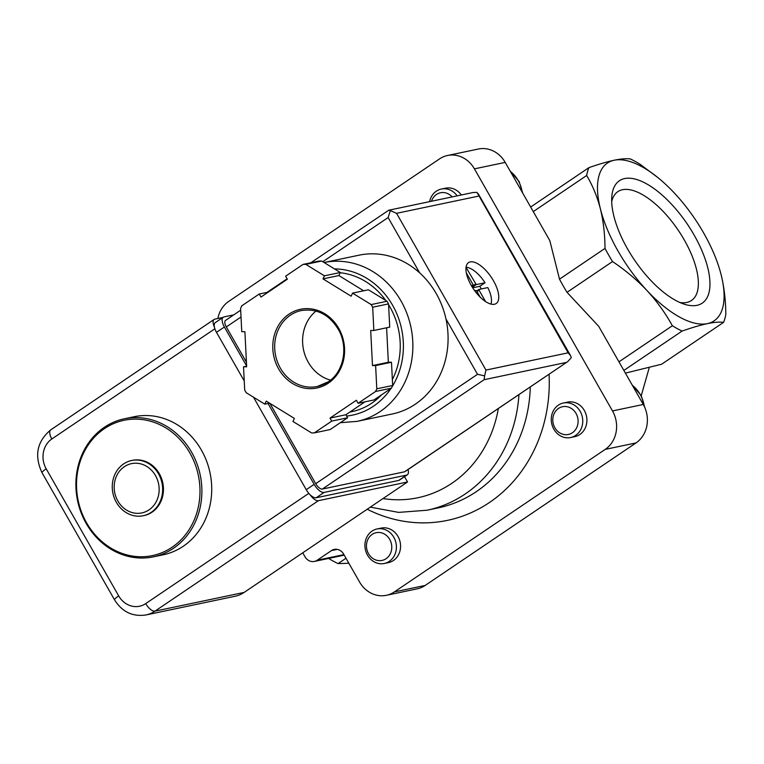 <?xml version="1.0" encoding="UTF-8"?>
<svg xmlns="http://www.w3.org/2000/svg" width="764" height="764" viewBox="0 0 764 764"><rect width="100%" height="100%" fill="white"/><g stroke="black" fill="none" stroke-linecap="round" stroke-linejoin="round"><path stroke-width="1.15" d="M148.99 509.894A25.193 22.376 78.1 0 1 114.208 488.492A25.193 22.376 78.1 0 1 146.803 466.46A25.193 22.376 78.1 0 1 148.99 509.894M151.262 512.319A28.22 25.059 78.1 0 1 143.25 515.729A28.22 25.059 78.1 0 1 112.929 493.267A28.22 25.059 78.1 0 1 131.656 460.501A28.22 25.059 78.1 0 1 160.602 478.264A28.22 25.059 78.1 0 1 151.262 512.319M131.656 460.501L132.458 460.339A28.22 25.059 78.1 0 1 161.405 478.102A28.22 25.059 78.1 0 1 152.065 512.157A28.22 25.059 78.1 0 1 144.052 515.566L143.25 515.729M172.081 547.253A69.132 61.397 78.1 0 1 76.61 488.53A69.132 61.397 78.1 0 1 166.075 428.06A69.132 61.397 78.1 0 1 172.081 547.253M173.409 548.332A70.546 62.648 78.1 0 1 153.383 556.851A70.546 62.648 78.1 0 1 77.575 500.687A70.546 62.648 78.1 0 1 124.398 418.777A70.546 62.648 78.1 0 1 196.768 463.194A70.546 62.648 78.1 0 1 173.409 548.332M124.398 418.777L134.225 416.714A70.546 62.648 78.1 0 1 206.605 461.131A70.546 62.648 78.1 0 1 183.245 546.27A70.546 62.648 78.1 0 1 163.219 554.788L153.383 556.851M623.863 370.425L682.09 331.07C691.792 327.661 700.225 325.178 707.397 323.63C714.359 322.217 719.755 321.797 723.575 322.36A105.814 45.716 -124.1 0 0 725.8 314.52C725.733 300.529 724.196 287.35 721.187 274.992A95.233 41.151 -124.1 0 1 707.397 323.63A95.233 41.151 -124.1 0 1 647.003 290.568A95.233 41.151 -124.1 0 1 600.399 208.868A95.233 41.151 -124.1 0 1 614.199 160.23C621.161 158.816 626.547 158.396 630.376 158.96A105.814 45.716 -124.1 0 1 640.108 164.289L657.556 177.334M533.262 211.599L586.666 175.51A105.814 45.716 -124.1 0 1 588.882 167.669C598.584 164.26 607.017 161.787 614.199 160.23A95.233 41.151 -124.1 0 1 659.332 178.786A95.233 41.151 -124.1 0 1 674.593 193.292A95.233 41.151 -124.1 0 1 718.848 266.827A95.233 41.151 -124.1 0 1 721.187 274.992M649.056 368.324L641.254 395.647M588.882 167.669L530.655 207.025M696.959 305.333A73.907 31.935 -124.1 0 1 684.448 304.244A73.907 31.935 -124.1 0 1 634.34 259.808A73.907 31.935 -124.1 0 1 611.792 196.749A73.907 31.935 -124.1 0 1 680.208 214.369A73.907 31.935 -124.1 0 1 696.959 305.333M723.575 322.36L661.662 364.208L625.401 373.118M346.006 558.245L338.089 563.593L348.871 563.278M586.666 175.51C592.635 185.509 597.209 196.625 600.399 208.868C603.398 221.226 604.926 234.395 605.012 248.395L559.506 279.156L549.793 240.574L505.205 162.398A28.22 25.059 -101.9 0 0 478.321 149.037L447.542 155.493A28.22 25.059 -101.9 0 0 439.539 158.902L228.713 301.408A28.22 25.059 -101.9 0 0 217.864 318.502M682.09 331.07A105.814 45.716 -124.1 0 1 672.358 325.741C665.444 313.173 656.992 301.455 647.003 290.568C636.813 279.796 625.315 270.131 612.518 261.565A105.814 45.716 -124.1 0 1 605.012 248.395M672.358 325.741L618.955 361.84M338.089 563.593A105.814 45.716 -124.1 0 1 328.635 558.436M612.518 261.565L567.012 292.316A105.814 45.716 -124.1 0 1 559.506 279.156M302.735 552.811L304.989 556.746A9.875 8.767 -101.9 0 0 314.396 561.425A9.875 8.767 -101.9 0 0 317.194 560.232L331.423 550.615A9.875 8.767 -101.9 0 1 334.231 549.421A9.875 8.767 -101.9 0 1 343.638 554.101L359.519 581.939A28.22 25.059 -101.9 0 0 386.393 595.299L417.173 588.843A28.22 25.059 -101.9 0 0 425.185 585.434L636.001 442.929A28.22 25.059 -101.9 0 0 643.278 404.471L598.68 326.285L567.012 292.316M386.393 595.299A28.22 25.059 -101.9 0 0 394.405 591.89L605.222 449.385A28.22 25.059 -101.9 0 0 612.499 410.927L474.425 168.863A28.22 25.059 -101.9 0 0 447.542 155.493M570.632 437.533L574.786 436.664A17.639 15.662 -101.9 0 0 579.79 434.535A17.639 15.662 -101.9 0 0 585.635 413.248A17.639 15.662 -101.9 0 0 567.537 402.141L563.383 403.01A17.639 15.662 78.1 0 1 581.48 414.117A17.639 15.662 78.1 0 1 575.636 435.404A17.639 15.662 78.1 0 1 570.632 437.533A17.639 15.662 78.1 0 1 551.675 423.495A17.639 15.662 78.1 0 1 563.383 403.01M384.292 563.488L388.446 562.619A17.639 15.662 -101.9 0 0 393.45 560.489A17.639 15.662 -101.9 0 0 399.295 539.203A17.639 15.662 -101.9 0 0 381.198 528.096L377.044 528.974A17.639 15.662 78.1 0 1 395.141 540.072A17.639 15.662 78.1 0 1 389.296 561.359A17.639 15.662 78.1 0 1 384.292 563.488A17.639 15.662 78.1 0 1 365.335 549.45A17.639 15.662 78.1 0 1 377.044 528.974M461.313 194.982A17.639 15.662 -101.9 0 0 445.498 188.183L441.344 189.052A17.639 15.662 78.1 0 1 457.158 195.861M611.706 201.706A65.714 28.392 -124.1 0 1 617.875 191.63A65.714 28.392 -124.1 0 1 678.193 230.165A65.714 28.392 -124.1 0 1 691.468 300.51A65.714 28.392 -124.1 0 1 686.826 302.439A65.714 28.392 -124.1 0 1 679.817 302.477M431.488 201.247A14.172 12.587 78.1 0 1 452.154 196.911M429.597 201.648A17.639 15.662 78.1 0 1 441.344 189.052M386.049 558.713A14.172 12.587 78.1 0 1 366.472 546.671A14.172 12.587 78.1 0 1 384.817 534.275A14.172 12.587 78.1 0 1 386.049 558.713M572.389 432.758A14.172 12.587 78.1 0 1 552.811 420.716A14.172 12.587 78.1 0 1 571.157 408.32A14.172 12.587 78.1 0 1 572.389 432.758M214.369 326.916A9.875 4.269 -124.1 0 1 214.121 319.428A9.875 4.269 -124.1 0 1 214.818 319.142L222.926 317.432M214.865 328.778L51.828 438.985A21.869 19.425 -101.9 0 0 46.193 468.79L118.678 595.882A9.875 1.547 150.3 0 0 114.543 599.836C122.106 611.878 132.583 616.92 145.981 614.963L235.14 596.245A31.744 28.192 -101.9 0 0 244.146 592.415L154.996 611.133L318.378 500.697A9.875 4.269 -124.1 0 1 310.108 494.747M318.378 500.697L407.537 481.979L404.519 476.688M244.146 592.415L407.537 481.979M415.329 404.185A81.118 72.045 -101.9 0 0 445.975 318.999A81.118 72.045 -101.9 0 0 419.665 272.863A81.118 72.045 -101.9 0 0 358.965 255.195L324.079 262.52A81.118 72.045 -101.9 0 1 407.05 313.842A81.118 72.045 -101.9 0 1 380.109 411.576A81.118 72.045 -101.9 0 1 357.084 421.375L392.304 413.983A81.118 72.045 -101.9 0 0 415.329 404.185M472.333 287.235L476.23 284.6L466.04 267.362M476.23 284.6L485.035 282.747L479.773 286.309L472.687 287.799M466.059 267.266A23.283 10.056 -124.1 0 1 485.035 282.747M466.327 272.834L473.031 284.59L473.107 285.239L471.369 285.621M474.454 290.396L476.488 290.645L480.193 297.139M373.854 330.459L372.679 307.224A84.651 75.178 -101.9 0 0 371.17 304.578L352.557 293.128L351.134 296.184L323.01 278.879L324.433 275.823L305.82 264.373A84.651 75.178 -101.9 0 0 303.06 264.401L285.621 276.196L287.35 279.213L260.992 297.034L259.263 294.006L241.825 305.791A84.651 75.178 -101.9 0 0 240.584 308.475L241.758 331.71L244.9 331.681L246.667 366.796L243.525 366.825L244.7 390.06A84.651 75.178 -101.9 0 0 246.209 392.715L264.822 404.166L266.244 401.11L294.369 418.405L292.946 421.461L311.559 432.911A84.651 75.178 -101.9 0 0 314.319 432.882L331.757 421.098L330.029 418.07L356.387 400.25L358.106 403.277L375.554 391.493A84.651 75.178 -101.9 0 0 376.795 388.819L375.621 365.574L372.479 365.603L370.702 330.497L373.854 330.459L389.716 327.135L388.542 303.891L372.679 307.224M363.654 290.798L338.872 275.546L340.295 272.49L321.682 261.049A84.651 75.178 -101.9 0 0 318.922 261.068L303.06 264.401M321.682 261.049L305.82 264.373M388.542 303.891A84.651 75.178 -101.9 0 0 387.033 301.245L371.17 304.578M358.106 403.277L373.978 399.954L391.416 388.16A84.651 75.178 -101.9 0 0 392.658 385.486L376.795 388.819M391.416 388.16L375.554 391.493M364.972 401.835L345.891 414.737L347.62 417.765L330.182 429.549L314.319 432.882M392.658 385.486L391.483 362.241L388.341 362.27L386.603 327.785M387.033 301.245L368.42 289.795L352.557 293.128M494.432 304.263A24.687 10.667 -124.1 0 1 472.343 287.245A24.687 10.667 -124.1 0 1 468.523 262.625A24.687 10.667 -124.1 0 1 491.185 277.103A24.687 10.667 -124.1 0 1 496.18 303.528A24.687 10.667 -124.1 0 1 494.432 304.263M322.78 261.727L388.122 217.559L390.337 210.568L396.564 213.328L485.961 370.072L568.139 352.825L570.507 355.537L571.281 357.676L567.738 361.611L404.519 471.808A7.057 3.046 55.9 0 0 405.016 471.598L567.738 361.611M390.337 210.568L388.761 210.215L473.097 192.509L476.994 192.375L568.139 352.825M388.761 210.215L310.824 262.768M240.67 310.194L225.533 320.422A7.057 3.046 55.9 0 0 226.316 326.935L246.438 362.222M269.902 403.363L315.713 483.679A7.057 3.046 55.9 0 0 322.341 489.065L404.519 471.808M322.341 489.065L484.147 379.689L484.615 375.869L477.519 374.303L315.713 483.679M485.961 370.072L484.615 375.869M349.817 412.082L351.736 411.681A70.546 62.648 -101.9 0 0 371.762 403.163A70.546 62.648 -101.9 0 0 381.675 394.74M392.362 379.565A70.546 62.648 -101.9 0 0 388.589 304.721M385.734 300.443A70.546 62.648 -101.9 0 0 340.181 272.738M316 311.043A38.802 34.456 -101.9 0 0 303.518 349.731A38.802 34.456 -101.9 0 0 330.506 380.128M268.269 292.115L259.263 294.006M246.638 366.166L243.525 366.825M269.587 403.163L264.822 404.166M347.62 417.765L331.757 421.098M345.891 414.737L330.029 418.07M391.483 362.241L375.621 365.574M388.341 362.27L372.479 365.603M340.295 272.49L324.433 275.823M338.872 275.546L323.01 278.879M233.755 314.863L223.976 316.917A10.581 4.574 55.9 0 0 223.231 317.232A10.581 4.574 55.9 0 0 224.396 327.002L246.629 365.975M268.03 403.488L314.147 484.347A10.581 4.574 55.9 0 0 324.079 492.427L406.572 475.103A10.581 4.574 55.9 0 0 407.327 474.788A10.581 4.574 55.9 0 0 408.072 469.535M223.231 317.232L215.324 322.58A10.581 4.574 55.9 0 0 216.489 332.34L244.241 380.988M253.476 397.184L306.24 489.686A10.581 4.574 55.9 0 0 316.181 497.765L398.674 480.451A10.581 4.574 55.9 0 0 399.419 480.136L407.327 474.788M476.975 291.495L479.018 290.11L478.99 289.441L487.804 287.589A23.283 10.056 -124.1 0 1 490.946 304.091M479.018 290.11L485.541 301.551M481.358 288.945A23.283 10.056 55.9 0 0 479.773 286.309M474.425 168.863L505.205 162.398M612.499 410.927L643.278 404.471M605.222 449.385L636.001 442.929M394.405 591.89L425.185 585.434M331.423 550.615L337.277 549.383M317.194 560.232L343.934 554.616M530.283 386.928A134.025 119.031 78.1 0 1 438.164 507.898L427.057 510.228A134.025 119.031 78.1 0 0 518.937 394.596M549.068 374.226A148.14 131.561 78.1 0 1 367.207 509.235M498.357 408.511A119.919 106.502 78.1 0 1 383.003 498.558M510.352 171.422A29.977 26.625 78.1 0 1 522.175 192.146M632.391 385.39A29.977 26.625 78.1 0 1 644.243 406.295M118.678 595.882A21.869 19.425 -101.9 0 0 145.714 603.598L308.809 493.353M51.828 438.985A9.875 4.269 -124.1 0 1 50.739 429.874L214.121 319.428M46.193 468.79A9.875 1.547 150.3 0 0 42.049 472.754L114.543 599.836M145.714 603.598A9.875 4.269 55.9 0 0 154.996 611.133A31.744 28.192 -101.9 0 1 145.981 614.963M328.367 383.136A40.206 35.707 -101.9 0 0 324.872 313.813A40.206 35.707 -101.9 0 0 272.834 348.986A40.206 35.707 -101.9 0 0 328.367 383.136M396.564 213.328L478.741 196.081M241.013 316.993L226.316 326.935M445.975 318.999L477.519 374.303M388.122 217.559L419.665 272.863M484.147 379.689L566.325 362.432M346.646 416.055A74.07 65.78 -101.9 0 0 373.491 406.19A74.07 65.78 -101.9 0 0 390.996 388.446M392.075 386.775A74.07 65.78 -101.9 0 0 394.998 309.802A74.07 65.78 -101.9 0 0 334.47 268.909M317.299 386.479L328.205 381.838C342.119 373.309 348.804 350.189 339.417 331.328C330.363 315.102 317.671 308.178 301.35 310.537A38.802 34.456 -101.9 0 0 275.603 355.594A38.802 34.456 -101.9 0 0 317.299 386.479A38.802 34.456 -101.9 0 0 328.31 381.79M216.489 332.34L224.396 327.002M306.24 489.686L314.147 484.347M316.181 497.765L324.079 492.427M398.674 480.451L406.572 475.103M471.904 286.538L475.571 284.055M471.694 286.185L473.059 285.268M478.942 289.461L476.679 290.988L478.904 289.499M659.332 178.786L658.043 177.706M314.396 561.425L344.239 555.161M370.301 507.143L398.627 512.386L427.057 510.228M510.075 170.955L519.148 181.565L522.691 193.053M632.124 384.913L641.187 395.523L644.778 407.47M50.739 429.874C36.987 441.42 34.093 455.707 42.049 472.754M287.111 278.803L267.028 292.373M478.083 193.502L570.507 355.537M340.324 422.693L357.084 421.375M471.703 286.194L473.107 285.239"/></g></svg>
